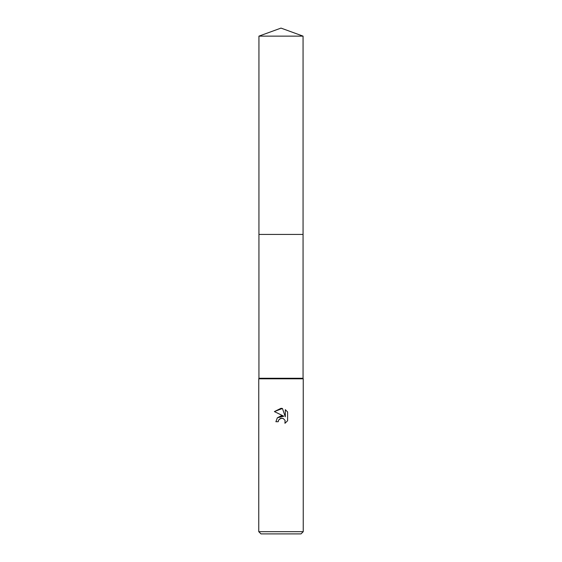 <?xml version="1.0" encoding="UTF-8"?>
<svg xmlns="http://www.w3.org/2000/svg" width="562" height="562" viewBox="0 0 562 562"><rect width="100%" height="100%" fill="white"/><g stroke="black" fill="none" stroke-linecap="round" stroke-linejoin="round"><path stroke-width="0.84" d="M258.934 36.13L303.066 36.13L281 28.1L258.934 36.13L258.934 378.268L303.066 378.268L303.234 378.823L303.234 531.68L258.766 531.68L260.993 533.9L301.007 533.9L303.234 531.68M258.934 378.268L258.766 378.823L303.234 378.823M278.225 421.725L275.886 421.725L277.333 417.826L281 415.88L283.831 416.224L274.397 411.574L281 408.314L282.433 408.469L285.313 416.772L285.313 409.663L287.603 411.974L287.603 420.748L284.948 423.291L285.053 420.341L283.136 418.423L281 418.233L278.597 420.116L278.225 421.725L278.457 420.425M282.433 408.469L274.397 411.574M287.603 411.974L285.313 409.663M283.831 416.224L277.368 417.784M278.597 420.116L280.417 418.423L283.136 418.423L285.053 420.341L284.948 423.291L287.603 420.748M258.934 234.424L303.066 234.424L303.066 378.268M303.066 36.13L303.066 234.424M258.766 378.823L258.766 531.68"/></g></svg>
